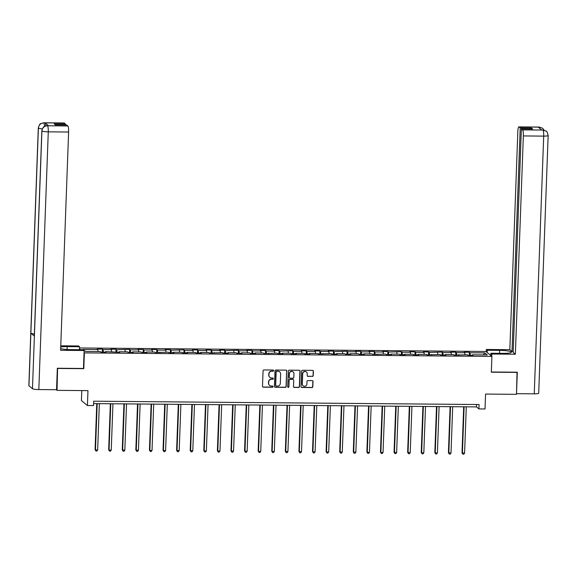<?xml version="1.0" encoding="UTF-8"?>
<svg xmlns="http://www.w3.org/2000/svg" width="577" height="577" viewBox="0 0 577 577"><rect width="100%" height="100%" fill="white"/><g stroke="black" fill="none" stroke-linecap="round" stroke-linejoin="round"><path stroke-width="0.87" d="M273.613 370.636A0.606 0.591 129.4 0 0 273.036 370.03L263.956 369.951A0.873 0.844 129.4 0 0 263.069 370.802L262.499 386.287A0.873 0.844 129.4 0 0 263.321 387.16L272.409 387.239A0.606 0.591 129.4 0 0 272.813 386.164A0.606 0.591 129.4 0 0 272.452 386.035L271.277 386.02A2.784 2.705 129.4 0 1 268.637 383.243L268.687 381.952A2.784 2.705 129.4 0 1 271.522 379.226L272.697 379.233A0.606 0.591 129.4 0 0 273.109 378.159A0.606 0.591 129.4 0 0 272.748 378.029L271.572 378.022A2.784 2.705 129.4 0 1 268.932 375.245L268.983 373.954A2.784 2.705 129.4 0 1 271.817 371.22L272.993 371.235A0.606 0.591 129.4 0 0 273.613 370.636M269.82 377.351A2.784 2.705 129.4 0 1 268.774 375.108L268.817 373.817A2.784 2.705 129.4 0 1 271.659 371.09L272.834 371.098A0.606 0.591 129.4 0 0 273.318 370.102M262.723 386.9A0.873 0.844 129.4 0 0 263.162 387.023L272.243 387.102A0.606 0.591 129.4 0 0 272.726 386.107M269.531 385.349A2.784 2.705 129.4 0 1 268.478 383.114L268.529 381.823A2.784 2.705 129.4 0 1 271.363 379.089L272.539 379.103A0.606 0.591 129.4 0 0 273.022 378.101M312.345 376.435A0.873 0.844 129.4 0 0 313.232 375.584L313.39 371.235A0.873 0.844 129.4 0 0 312.568 370.369L302.478 370.283A0.873 0.844 129.4 0 0 301.591 371.134L301.021 386.619A0.873 0.844 129.4 0 0 301.843 387.492L311.933 387.578A0.873 0.844 129.4 0 0 312.821 386.727L313.015 381.476A0.873 0.844 129.4 0 0 312.193 380.611L307.873 380.568A0.873 0.844 129.4 0 0 306.986 381.426L306.892 384.03A2.33 2.265 129.4 0 1 303.127 385.804A2.33 2.265 129.4 0 1 302.312 383.986L302.687 373.788A2.33 2.265 129.4 0 1 306.452 372.014A2.33 2.265 129.4 0 1 307.26 373.831L307.202 375.526A0.873 0.844 129.4 0 0 308.024 376.399L312.179 376.298A0.873 0.844 129.4 0 0 313.066 375.447L313.224 371.105A0.873 0.844 129.4 0 0 313.001 370.492M57.599 368.249L57.036 390.362L87.964 390.629L87.415 405.53L93.517 405.588L93.676 401.203L479.076 404.527L478.917 408.913L485.012 408.963L485.56 394.062L516.487 394.329L517.042 372.208M57.837 368.451L83.802 368.674L84.379 352.893L491.907 356.406L491.33 372.187L517.288 372.41M286.798 371.004A0.873 0.844 129.4 0 0 285.968 370.138L275.878 370.052A0.873 0.844 129.4 0 0 274.991 370.903L274.428 386.395A0.873 0.844 129.4 0 0 275.251 387.261L285.341 387.347A0.873 0.844 129.4 0 0 286.228 386.496L286.632 370.874A0.873 0.844 129.4 0 0 286.408 370.268M289.178 370.167L299.268 370.254A0.873 0.844 129.4 0 1 300.09 371.119L299.521 386.612A0.873 0.844 129.4 0 1 298.641 387.463L294.32 387.427A0.873 0.844 129.4 0 1 293.498 386.554L293.729 380.279A0.873 0.844 129.4 0 0 292.9 379.406L290.036 379.385A0.873 0.844 129.4 0 0 289.149 380.236L288.911 386.778A0.606 0.591 129.4 0 1 287.923 387.239A0.606 0.591 129.4 0 1 287.714 386.763L288.291 371.018A0.873 0.844 129.4 0 1 289.178 370.167M57.036 390.362L56.25 389.72M79.496 347.967L485.906 351.472L491.907 356.406M80.506 349.712L79.467 348.854M469.289 355.259L469.397 352.287L464.168 352.244L464.759 352.727L456.4 352.655L455.808 352.172L450.579 352.129L451.171 352.612L442.804 352.54L442.213 352.057L429.216 352.424L428.624 351.941L423.395 351.891L423.987 352.381L415.628 352.309L415.036 351.819L409.807 351.775L410.398 352.258L402.039 352.186L401.448 351.703L388.444 352.071L387.852 351.588L382.63 351.537L383.222 352.028L374.855 351.956L374.264 351.465L369.035 351.422L369.626 351.912L361.267 351.84L360.675 351.35L355.446 351.306L356.038 351.79L347.679 351.718L347.087 351.234L334.083 351.602L333.492 351.119L328.27 351.068L328.861 351.559L320.495 351.487L319.903 350.996L314.674 350.953L315.273 351.443L306.906 351.371L306.315 350.881L301.086 350.838L301.677 351.321L293.318 351.249L292.727 350.766L279.73 351.133L279.131 350.65L273.909 350.6L274.501 351.09L266.134 351.018L265.543 350.527L260.314 350.484L260.912 350.975L252.546 350.903L251.954 350.412L246.725 350.369L247.317 350.852L238.957 350.78L238.366 350.297L225.369 350.665L224.77 350.181L219.548 350.131L220.14 350.621L211.773 350.549L211.182 350.059L205.953 350.015L206.552 350.506L198.185 350.434L197.594 349.943L192.365 349.9L192.956 350.383L184.597 350.311L184.005 349.828L171.008 350.196L170.41 349.712L165.188 349.662L165.779 350.152L157.413 350.08L156.821 349.59L151.592 349.547L152.191 350.037L143.824 349.965L143.233 349.474L138.004 349.431L138.595 349.914L130.236 349.842L129.645 349.359L116.648 349.727L116.049 349.244L110.827 349.193L111.419 349.684L103.052 349.612L102.461 349.121L97.239 349.078L97.83 349.568L83.016 349.438L85.483 351.465L100.297 351.595L100.888 352.078L106.11 352.121L105.519 351.638L105.396 352.114M469.397 352.287L469.988 352.778L484.795 352.9L487.262 354.927L472.455 354.805L473.046 355.288L467.817 355.244L467.226 354.754L454.229 355.129L453.637 354.639L445.271 354.566L445.87 355.057L440.64 355.006L440.049 354.523L427.052 354.891L426.453 354.408L418.094 354.336L418.686 354.819L413.457 354.776L412.865 354.285L404.506 354.213L405.097 354.704L399.868 354.66L399.277 354.17L390.91 354.098L391.509 354.588L386.28 354.538L385.688 354.054L372.692 354.422L372.093 353.939L363.734 353.867L364.325 354.35L359.096 354.307L358.505 353.816L350.145 353.744L350.737 354.235L345.508 354.191L344.916 353.701L336.55 353.629L337.148 354.119L331.919 354.069L331.328 353.586L318.331 353.953L317.739 353.47L309.373 353.398L309.964 353.881L304.735 353.838L304.144 353.348L295.785 353.275L296.376 353.766L291.147 353.723L290.556 353.232L282.196 353.16L282.788 353.651L277.559 353.6L276.967 353.117L263.97 353.485L263.379 353.001L255.012 352.929L255.604 353.412L250.375 353.369L249.783 352.879L241.424 352.807L242.015 353.297L236.786 353.254L236.195 352.763L227.836 352.691L228.427 353.182L223.198 353.131L222.607 352.648L209.61 353.016L209.018 352.533L200.652 352.46L201.243 352.944L196.014 352.9L195.423 352.41L187.063 352.338L187.655 352.828L182.426 352.785L181.834 352.295L173.475 352.222L174.066 352.713L168.837 352.662L168.246 352.179L155.249 352.547L154.658 352.064L146.291 351.992L146.883 352.475L141.661 352.432L141.062 351.941L132.703 351.869L133.294 352.359L128.065 352.316L127.474 351.826L119.114 351.754L119.706 352.244L105.519 351.638M465.019 354.74L464.759 352.727M456.717 355.151L456.4 352.655M458.866 354.682L458.737 355.165M451.43 354.624L451.171 352.612M443.129 355.028L442.804 352.54M445.271 354.566L445.148 355.05M437.842 354.502L437.582 352.497M429.54 354.913L429.216 352.424M431.683 354.451L431.56 354.927M424.246 354.386L423.987 352.381M415.945 354.797L415.628 352.309M418.094 354.336L417.972 354.812M410.658 354.271L410.398 352.258M402.357 354.682L402.039 352.186M404.506 354.213L404.376 354.696M397.07 354.148L396.81 352.143M388.768 354.559L388.444 352.071M390.91 354.098L390.788 354.581M383.481 354.033L383.222 352.028M375.18 354.444L374.855 351.956M377.322 353.982L377.199 354.458M369.886 353.917L369.626 351.912M361.584 354.328L361.267 351.84M363.734 353.867L363.611 354.343M356.297 353.802L356.038 351.79M347.996 354.213L347.679 351.718M350.145 353.744L350.015 354.228M342.709 353.679L342.45 351.674M334.408 354.09L334.083 351.602M336.55 353.629L336.427 354.112M329.121 353.564L328.861 351.559M320.819 353.975L320.495 351.487M322.961 353.513L322.839 353.989M315.525 353.449L315.273 351.443M307.224 353.86L306.906 351.371M309.373 353.398L309.25 353.874M301.937 353.333L301.677 351.321M293.635 353.744L293.318 351.249M295.785 353.275L295.655 353.759M288.349 353.211L288.089 351.205M280.047 353.622L279.73 351.133M282.196 353.16L282.066 353.643M274.76 353.095L274.501 351.09M266.459 353.506L266.134 351.018M268.601 353.045L268.478 353.521M261.165 352.98L260.912 350.975M252.863 353.391L252.546 350.903M255.012 352.929L254.89 353.405M247.576 352.864L247.317 350.852M239.275 353.275L238.957 350.78M241.424 352.807L241.294 353.29M233.988 352.742L233.728 350.737M225.686 353.153L225.369 350.665M227.836 352.691L227.706 353.174M220.4 352.626L220.14 350.621M212.098 353.037L211.773 350.549M214.24 352.576L214.117 353.052M206.804 352.511L206.552 350.506M198.51 352.922L198.185 350.434M200.652 352.46L200.529 352.936M193.216 352.396L192.956 350.383M184.914 352.807L184.597 350.311M187.063 352.338L186.934 352.821M179.627 352.273L179.368 350.268M171.326 352.684L171.008 350.196M173.475 352.222L173.345 352.706M166.039 352.158L165.779 350.152M157.737 352.569L157.413 350.08M159.879 352.107L159.757 352.583M152.443 352.042L152.191 350.037M144.149 352.453L143.824 349.965M146.291 351.992L146.169 352.468M138.855 351.927L138.595 349.914M130.553 352.338L130.236 349.842M132.703 351.869L132.573 352.352M125.267 351.804L125.007 349.799M116.965 352.215L116.648 349.727M119.114 351.754L118.985 352.237M111.678 351.689L111.419 349.684M103.377 352.1L103.052 349.612M98.09 351.573L97.83 349.568M81.775 390.579L81.415 400.604L87.415 405.53M93.589 403.604L476.479 406.908L478.917 408.913M483.324 354.898L484.795 352.9M470.305 355.266L469.988 352.778M472.455 354.805L472.325 355.281M476.566 404.506L476.479 406.908M102.353 352.093L102.461 349.121M115.941 352.208L116.049 349.244M129.536 352.323L129.645 349.359M143.125 352.446L143.233 349.474M156.713 352.561L156.821 349.59M170.302 352.677L170.41 349.712M183.897 352.792L184.005 349.828M197.485 352.915L197.594 349.943M211.074 353.03L211.182 350.059M224.662 353.146L224.77 350.181M238.258 353.261L238.366 350.297M251.846 353.384L251.954 350.412M265.434 353.499L265.543 350.527M279.023 353.614L279.131 350.65M292.618 353.73L292.727 350.766M306.207 353.852L306.315 350.881M319.795 353.968L319.903 350.996M333.383 354.083L333.492 351.119M346.979 354.199L347.087 351.234M360.567 354.321L360.675 351.35M374.156 354.437L374.264 351.465M387.744 354.552L387.852 351.588M401.332 354.667L401.448 351.703M414.928 354.79L415.036 351.819M428.516 354.905L428.624 351.941M442.105 355.021L442.213 352.057M455.693 355.136L455.808 352.172M274.652 387.001A0.873 0.844 129.4 0 0 275.085 387.131L285.175 387.217A0.873 0.844 129.4 0 0 286.062 386.359L286.632 370.874M276.78 371.263A0.606 0.591 129.4 0 0 276.159 371.862L275.662 385.458A0.606 0.591 129.4 0 0 276.232 386.063L277.472 386.078A2.784 2.705 129.4 0 0 280.314 383.344L280.653 374.055A2.784 2.705 129.4 0 0 278.02 371.278L276.614 371.134A0.606 0.591 129.4 0 0 275.994 371.725L276.159 371.862M275.799 385.862A0.606 0.591 129.4 0 1 275.496 385.321L275.994 371.725M279.6 371.812A2.784 2.705 129.4 0 0 277.854 371.141L278.02 371.278M276.614 371.134L277.854 371.141M293.722 387.167A0.873 0.844 129.4 0 0 294.155 387.29L298.475 387.326A0.873 0.844 129.4 0 0 299.362 386.475L299.932 370.989A0.873 0.844 129.4 0 0 299.701 370.376M293.34 379.536A0.873 0.844 129.4 0 0 292.741 379.277L289.878 379.248A0.873 0.844 129.4 0 0 288.99 380.106L288.911 386.778M287.851 387.167A0.606 0.591 129.4 0 0 288.752 386.64M293.967 373.759A2.33 2.265 129.4 0 0 290.75 371.66A2.33 2.265 129.4 0 0 289.387 373.716L289.257 377.308A0.873 0.844 129.4 0 0 290.08 378.18L292.943 378.202A0.873 0.844 129.4 0 0 293.83 377.351L293.967 373.759M293.073 371.876A2.33 2.265 129.4 0 0 289.228 373.586L289.387 373.716M289.481 377.921A0.873 0.844 129.4 0 1 289.099 377.178L289.228 373.586M307.426 376.139A0.873 0.844 129.4 0 0 307.866 376.262L312.179 376.298M306.373 371.949A2.33 2.265 129.4 0 0 302.528 373.658L302.687 373.788M303.048 385.739A2.33 2.265 129.4 0 1 302.153 383.856L302.528 373.658M301.244 387.232A0.873 0.844 129.4 0 0 301.684 387.355L311.775 387.441A0.873 0.844 129.4 0 0 312.662 386.59L312.849 381.339A0.873 0.844 129.4 0 0 312.626 380.733M96.763 403.633L95.075 449.656L95.479 449.995L97.657 450.01L99.352 403.655M97.181 403.64L95.479 449.995L95.97 451.034L95.075 449.656M97.657 450.01L96.842 451.041L95.97 451.034M67.069 349.489L67.177 346.626A9.975 1.457 2.1 0 0 60.729 347.015M60.672 348.631A9.975 1.457 2.1 0 0 70.827 349.626L83.196 349.734L84.127 350.499L60.607 350.297L68.613 132.018L48.273 131.845L38.818 389.569L56.546 389.72L57.332 368.249L83.47 368.472L84.127 350.499M67.177 346.626L79.547 346.734L78.609 345.969L60.773 345.811M79.438 349.698L79.547 346.734M64.263 123.024L43.917 122.851A5.323 0.988 90.5 0 0 43.773 122.793L64.112 122.966A5.323 0.988 90.5 0 1 64.263 123.024L65.468 124.019L65.432 124.957M38.818 389.569A5.453 0.793 -177.9 0 1 32.463 388.703L34.389 336.11A5.453 0.793 -177.9 0 1 34.31 335.958L41.832 130.828A5.453 0.793 -177.9 0 0 41.912 130.979C42.345 127.791 44.148 126.053 47.336 125.764L67.834 125.959A5.323 0.988 90.5 0 1 68.613 132.018M34.382 333.939A5.453 0.793 -177.9 0 1 30.869 333.217L28.944 385.811L32.463 388.703M28.944 385.811A5.453 0.793 -177.9 0 1 28.85 385.66L38.298 127.928A5.453 0.793 -177.9 0 0 38.392 128.087C38.825 124.899 40.628 123.153 43.802 122.865L45.136 122.894A5.323 0.988 90.5 0 1 45.857 125.858M42.294 128.844A5.453 0.793 -177.9 0 1 38.392 128.087L30.869 333.217L34.389 336.11L41.912 130.979A5.453 0.793 -177.9 0 0 48.273 131.845A5.323 0.988 -89.5 0 0 47.487 125.786M65.468 124.019L54.231 123.925L55.385 124.87L66.622 124.964L67.834 125.959M48.627 125.757L47.3 125.692L48.475 125.699A5.323 0.988 90.5 0 1 48.627 125.757L45.136 122.894M44.71 126.291L43.96 122.887M491.748 356.276L491.835 354.018L490.897 353.254L503.267 353.355A9.975 1.457 2.1 0 0 511.41 352.222A9.975 1.457 2.1 0 0 499.617 350.354L487.248 350.253L486.317 349.482L509.837 349.691L517.836 131.412A5.323 0.988 -89.5 0 1 518.86 126.89A5.323 0.988 -89.5 0 1 519.004 126.947L520.216 127.943L512.015 351.48L509.837 349.691M491.835 354.018L515.355 354.22L513.169 352.424L521.37 128.887L522.574 129.883L543.022 130.041L541.702 130.013L538.211 127.149L539.495 127.142L519.004 126.947M513.205 351.494L512.015 351.48M487.161 352.511L487.248 350.253M486.231 351.746L486.317 349.482M490.818 355.511L490.897 353.254M515.355 354.22L523.353 135.941A5.323 0.988 -89.5 0 0 522.574 129.883M542.878 130.027L546.21 131.188C546.78 131.022 547.422 132.458 548.15 135.494L538.702 393.226A5.453 0.793 -177.9 0 1 534.252 393.846L516.509 393.68L517.309 372.215L491.337 371.992M521.37 128.887L532.607 128.988L531.453 128.036L520.216 127.943M531.453 128.036L531.417 128.974M546.073 131.08L543.036 130.041M544.118 130.135L542.632 128.253L539.502 127.149M110.351 403.749L108.664 449.779L109.067 450.11L111.246 450.125L112.948 403.777M110.77 403.756L109.067 450.11L109.558 451.156L108.664 449.779M111.246 450.125L110.431 451.164L109.558 451.156M123.94 403.871L122.252 449.894L124.834 450.248L126.536 403.893M124.358 403.871L122.656 450.226L123.146 451.272L122.252 449.894M124.834 450.248L124.019 451.279L123.146 451.272M137.528 403.987L135.84 450.01L138.43 450.363L140.124 404.008M137.946 403.987L136.251 450.341L136.742 451.387L135.84 450.01M138.43 450.363L137.607 451.394L136.742 451.387M151.124 404.102L149.436 450.125L149.84 450.464L152.018 450.478L153.713 404.124M151.535 404.109L149.84 450.464L150.33 451.502L149.436 450.125M152.018 450.478L151.203 451.51L150.33 451.502M164.712 404.217L163.024 450.248L163.428 450.579L165.606 450.594L167.308 404.246M165.13 404.225L163.428 450.579L163.918 451.625L163.024 450.248M165.606 450.594L164.791 451.632L163.918 451.625M178.3 404.34L176.612 450.363L179.195 450.716L180.897 404.362M178.719 404.34L177.016 450.695L177.507 451.741L176.612 450.363M179.195 450.716L178.38 451.748L177.507 451.741M191.889 404.455L190.201 450.478L192.79 450.832L194.485 404.477M192.307 404.455L190.612 450.81L191.095 451.856L190.201 450.478M192.79 450.832L191.968 451.863L191.095 451.856M205.484 404.571L203.796 450.594L204.2 450.933L206.378 450.947L208.073 404.592M205.895 404.578L204.2 450.933L204.691 451.971L203.796 450.594M206.378 450.947L205.563 451.979L204.691 451.971M219.072 404.686L217.385 450.716L217.789 451.048L219.967 451.063L221.669 404.715M219.491 404.693L217.789 451.048L218.279 452.094L217.385 450.716M219.967 451.063L219.152 452.101L218.279 452.094M232.661 404.809L230.973 450.832L233.555 451.185L235.257 404.83M233.079 404.809L231.377 451.164L231.867 452.209L230.973 450.832M233.555 451.185L232.74 452.217L231.867 452.209M246.249 404.924L244.561 450.947L247.144 451.301L248.846 404.946M246.667 404.924L244.973 451.279L245.456 452.325L244.561 450.947M247.144 451.301L246.329 452.332L245.456 452.325M259.845 405.04L258.157 451.063L258.561 451.402L260.739 451.416L262.434 405.061M260.256 405.047L258.561 451.402L259.051 452.44L258.157 451.063M260.739 451.416L259.917 452.447L259.051 452.44M273.433 405.155L271.745 451.185L272.149 451.517L274.327 451.531L276.03 405.184M273.851 405.162L272.149 451.517L272.64 452.563L271.745 451.185M274.327 451.531L273.512 452.57L272.64 452.563M287.021 405.278L285.334 451.301L287.916 451.654L289.618 405.299M287.44 405.278L285.738 451.632L286.228 452.678L285.334 451.301M287.916 451.654L287.101 452.685L286.228 452.678M300.61 405.393L298.922 451.416L301.504 451.769L303.206 405.415M301.028 405.393L299.326 451.748L299.816 452.794L298.922 451.416M301.504 451.769L300.689 452.801L299.816 452.794M314.198 405.508L312.51 451.531L312.922 451.87L315.1 451.885L316.795 405.53M314.616 405.516L312.922 451.87L313.412 452.909L312.51 451.531M315.1 451.885L314.277 452.923L313.412 452.909M327.794 405.624L326.106 451.654L326.51 451.986L328.688 452L330.39 405.653M328.212 405.631L326.51 451.986L327 453.032L326.106 451.654M328.688 452L327.873 453.039L327 453.032M341.382 405.746L339.694 451.769L342.276 452.123L343.979 405.768M341.8 405.746L340.098 452.101L340.589 453.147L339.694 451.769M342.276 452.123L341.461 453.154L340.589 453.147M354.97 405.862L353.283 451.885L355.865 452.238L357.567 405.883M355.389 405.862L353.687 452.217L354.177 453.262L353.283 451.885M355.865 452.238L355.05 453.27L354.177 453.262M368.559 405.977L366.871 452L367.282 452.339L369.46 452.354L371.155 405.999M368.977 405.984L367.282 452.339L367.773 453.378L366.871 452M369.46 452.354L368.638 453.392L367.773 453.378M382.154 406.093L380.467 452.123L380.87 452.455L383.049 452.469L384.751 406.121M382.573 406.1L380.87 452.455L381.361 453.5L380.467 452.123M383.049 452.469L382.234 453.508L381.361 453.5M395.743 406.215L394.055 452.238L396.637 452.592L398.339 406.237M396.161 406.215L394.459 452.57L394.949 453.616L394.055 452.238M396.637 452.592L395.822 453.623L394.949 453.616M409.331 406.331L407.643 452.354L410.225 452.707L411.928 406.352M409.749 406.331L408.047 452.685L408.538 453.731L407.643 452.354M410.225 452.707L409.41 453.738L408.538 453.731M422.919 406.446L421.232 452.469L421.643 452.808L423.821 452.822L425.516 406.468M423.338 406.453L421.643 452.808L422.133 453.847L421.232 452.469M423.821 452.822L422.999 453.861L422.133 453.847M436.515 406.561L434.827 452.592L435.231 452.923L437.409 452.938L439.111 406.59M436.933 406.569L435.231 452.923L435.722 453.969L434.827 452.592M437.409 452.938L436.594 453.976L435.722 453.969M450.103 406.684L448.416 452.707L450.998 453.06L452.7 406.706M450.522 406.684L448.819 453.039L449.31 454.085L448.416 452.707M450.998 453.06L450.183 454.092L449.31 454.085M463.692 406.799L462.004 452.822L464.586 453.176L466.288 406.821M464.11 406.807L462.408 453.154L462.898 454.2L462.004 452.822M464.586 453.176L463.771 454.207L462.898 454.2M534.252 393.846L543.7 136.114L523.353 135.941M499.509 353.326L499.617 350.354M548.15 135.494A5.453 0.793 -177.9 0 1 543.7 136.114A5.323 0.988 -89.5 0 0 542.921 130.056M518.86 126.89L539.199 127.063A5.323 0.988 90.5 0 1 539.351 127.128M539.906 128.541L539.387 127.156M43.773 122.793L40.736 123.651C40.159 123.384 39.351 124.812 38.298 127.928M47.3 125.692L45.114 126.103C44.429 127.063 43.657 125.072 41.832 130.828M542.733 129.962L541.63 129.955M539.199 127.063L542.632 128.253"/></g></svg>

